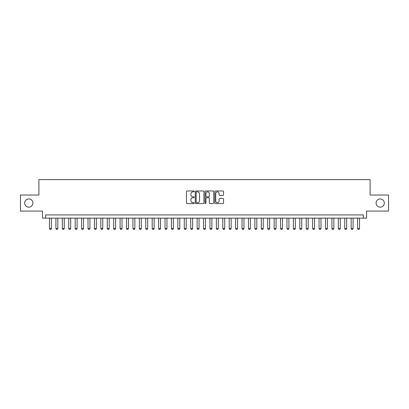 <?xml version="1.0" encoding="UTF-8"?>
<svg xmlns="http://www.w3.org/2000/svg" width="409" height="409" viewBox="0 0 409 409"><rect width="100%" height="100%" fill="white"/><g stroke="black" fill="none" stroke-linecap="round" stroke-linejoin="round"><path stroke-width="0.61" d="M194.229 191.422A0.44 0.44 0 0 0 193.789 190.977L187.097 190.977A0.629 0.629 0 0 0 186.468 191.611L186.468 202.951A0.629 0.629 0 0 0 187.097 203.58L193.789 203.58A0.44 0.44 0 0 0 194.229 203.14A0.44 0.44 0 0 0 193.789 202.695L192.925 202.695A2.014 2.014 0 0 1 190.906 200.681L190.906 199.735A2.014 2.014 0 0 1 192.925 197.721L193.789 197.721A0.44 0.44 0 0 0 194.229 197.281A0.44 0.44 0 0 0 193.789 196.836L192.925 196.836A2.014 2.014 0 0 1 190.906 194.822L190.906 193.876A2.014 2.014 0 0 1 192.925 191.862L193.789 191.862A0.44 0.44 0 0 0 194.229 191.422M376.096 203.058A4.105 4.105 0 0 0 380.206 207.164A4.105 4.105 0 0 0 384.312 203.058A4.105 4.105 0 0 0 380.206 198.948A4.105 4.105 0 0 0 376.096 203.058M24.688 203.058A4.105 4.105 0 0 0 28.794 207.164A4.105 4.105 0 0 0 32.904 203.058A4.105 4.105 0 0 0 28.794 198.948A4.105 4.105 0 0 0 24.688 203.058M222.91 195.42A0.629 0.629 0 0 0 223.544 194.791L223.544 191.611A0.629 0.629 0 0 0 222.91 190.977L215.477 190.977A0.629 0.629 0 0 0 214.848 191.611L214.848 202.951A0.629 0.629 0 0 0 215.477 203.58L222.91 203.58A0.629 0.629 0 0 0 223.544 202.951L223.544 199.106A0.629 0.629 0 0 0 222.91 198.477L219.73 198.477A0.629 0.629 0 0 0 219.101 199.106L219.101 201.013A1.687 1.687 0 0 1 217.414 202.695A1.687 1.687 0 0 1 215.732 201.013L215.732 193.544A1.687 1.687 0 0 1 217.414 191.862A1.687 1.687 0 0 1 219.101 193.544L219.101 194.791A0.629 0.629 0 0 0 219.73 195.42L222.91 195.42M363.356 218.14L366.566 218.14L366.566 211.08L388.55 211.08L388.55 195.032L370.099 195.032L370.099 179.628L38.901 179.628L38.901 195.032L20.45 195.032L20.45 211.08L42.434 211.08L42.434 218.14L363.356 218.14L363.356 214.929L45.644 214.929L45.644 218.14M203.948 191.611A0.629 0.629 0 0 0 203.319 190.977L195.885 190.977A0.629 0.629 0 0 0 195.257 191.611L195.257 202.951A0.629 0.629 0 0 0 195.885 203.58L203.319 203.58A0.629 0.629 0 0 0 203.948 202.951L203.948 191.611M205.681 190.977L213.115 190.977A0.629 0.629 0 0 1 213.743 191.611L213.743 202.951A0.629 0.629 0 0 1 213.115 203.58L209.935 203.58A0.629 0.629 0 0 1 209.306 202.951L209.306 198.35A0.629 0.629 0 0 0 208.672 197.721L206.565 197.721A0.629 0.629 0 0 0 205.931 198.35L205.931 203.14A0.44 0.44 0 0 1 205.492 203.58A0.44 0.44 0 0 1 205.052 203.14L205.052 191.611A0.629 0.629 0 0 1 205.681 190.977M196.576 191.862A0.44 0.44 0 0 0 196.136 192.302L196.136 202.256A0.44 0.44 0 0 0 196.576 202.695L197.491 202.695A2.014 2.014 0 0 0 199.505 200.681L199.505 193.876A2.014 2.014 0 0 0 197.491 191.862L196.576 191.862M209.306 193.58A1.687 1.687 0 0 0 207.619 191.893A1.687 1.687 0 0 0 205.931 193.58L205.931 196.208A0.629 0.629 0 0 0 206.565 196.836L208.672 196.836A0.629 0.629 0 0 0 209.306 196.208L209.306 193.58M49.494 218.14L49.494 228.539L51.422 228.539L51.422 218.14M51.422 228.539L50.936 229.372L49.975 229.372L49.494 228.539M55.91 218.14L55.91 228.539L57.838 228.539L57.838 218.14M57.838 228.539L57.357 229.372L56.396 229.372L55.91 228.539M62.332 218.14L62.332 228.539L64.254 228.539L64.254 218.14M64.254 228.539L63.773 229.372L62.812 229.372L62.332 228.539M68.748 218.14L68.748 228.539L70.675 228.539L70.675 218.14M70.675 228.539L70.195 229.372L69.228 229.372L68.748 228.539M75.169 218.14L75.169 228.539L77.091 228.539L77.091 218.14M77.091 228.539L76.611 229.372L75.65 229.372L75.169 228.539M81.585 218.14L81.585 228.539L83.513 228.539L83.513 218.14M83.513 228.539L83.032 229.372L82.066 229.372L81.585 228.539M88.007 218.14L88.007 228.539L89.929 228.539L89.929 218.14M89.929 228.539L89.448 229.372L88.487 229.372L88.007 228.539M94.423 218.14L94.423 228.539L96.35 228.539L96.35 218.14M96.35 228.539L95.87 229.372L94.903 229.372L94.423 228.539M100.839 218.14L100.839 228.539L102.766 228.539L102.766 218.14M102.766 228.539L102.286 229.372L101.325 229.372L100.839 228.539M107.26 218.14L107.26 228.539L109.188 228.539L109.188 218.14M109.188 228.539L108.702 229.372L107.741 229.372L107.26 228.539M113.676 218.14L113.676 228.539L115.604 228.539L115.604 218.14M115.604 228.539L115.123 229.372L114.162 229.372L113.676 228.539M120.098 218.14L120.098 228.539L122.02 228.539L122.02 218.14M122.02 228.539L121.539 229.372L120.578 229.372L120.098 228.539M126.514 218.14L126.514 228.539L128.441 228.539L128.441 218.14M128.441 228.539L127.961 229.372L126.995 229.372L126.514 228.539M132.935 218.14L132.935 228.539L134.858 228.539L134.858 218.14M134.858 228.539L134.377 229.372L133.416 229.372L132.935 228.539M139.351 218.14L139.351 228.539L141.279 228.539L141.279 218.14M141.279 228.539L140.798 229.372L139.832 229.372L139.351 228.539M145.773 218.14L145.773 228.539L147.695 228.539L147.695 218.14M147.695 228.539L147.214 229.372L146.253 229.372L145.773 228.539M152.189 218.14L152.189 228.539L154.116 228.539L154.116 218.14M154.116 228.539L153.636 229.372L152.669 229.372L152.189 228.539M158.61 218.14L158.61 228.539L160.532 228.539L160.532 218.14M160.532 228.539L160.052 229.372L159.091 229.372L158.61 228.539M165.026 218.14L165.026 228.539L166.954 228.539L166.954 218.14M166.954 228.539L166.468 229.372L165.507 229.372L165.026 228.539M171.443 218.14L171.443 228.539L173.37 228.539L173.37 218.14M173.37 228.539L172.889 229.372L171.928 229.372L171.443 228.539M177.864 218.14L177.864 228.539L179.791 228.539L179.791 218.14M179.791 228.539L179.306 229.372L178.344 229.372L177.864 228.539M184.28 218.14L184.28 228.539L186.207 228.539L186.207 218.14M186.207 228.539L185.727 229.372L184.761 229.372L184.28 228.539M190.701 218.14L190.701 228.539L192.624 228.539L192.624 218.14M192.624 228.539L192.143 229.372L191.182 229.372L190.701 228.539M197.118 218.14L197.118 228.539L199.045 228.539L199.045 218.14M199.045 228.539L198.564 229.372L197.598 229.372L197.118 228.539M203.539 218.14L203.539 228.539L205.461 228.539L205.461 218.14M205.461 228.539L204.981 229.372L204.019 229.372L203.539 228.539M209.955 218.14L209.955 228.539L211.882 228.539L211.882 218.14M211.882 228.539L211.402 229.372L210.436 229.372L209.955 228.539M216.376 218.14L216.376 228.539L218.299 228.539L218.299 218.14M218.299 228.539L217.818 229.372L216.857 229.372L216.376 228.539M222.793 218.14L222.793 228.539L224.72 228.539L224.72 218.14M224.72 228.539L224.239 229.372L223.273 229.372L222.793 228.539M229.209 218.14L229.209 228.539L231.136 228.539L231.136 218.14M231.136 228.539L230.656 229.372L229.694 229.372L229.209 228.539M235.63 218.14L235.63 228.539L237.557 228.539L237.557 218.14M237.557 228.539L237.072 229.372L236.111 229.372L235.63 228.539M242.046 218.14L242.046 228.539L243.974 228.539L243.974 218.14M243.974 228.539L243.493 229.372L242.532 229.372L242.046 228.539M248.468 218.14L248.468 228.539L250.39 228.539L250.39 218.14M250.39 228.539L249.909 229.372L248.948 229.372L248.468 228.539M254.884 218.14L254.884 228.539L256.811 228.539L256.811 218.14M256.811 228.539L256.331 229.372L255.364 229.372L254.884 228.539M261.305 218.14L261.305 228.539L263.227 228.539L263.227 218.14M263.227 228.539L262.747 229.372L261.786 229.372L261.305 228.539M267.721 218.14L267.721 228.539L269.649 228.539L269.649 218.14M269.649 228.539L269.168 229.372L268.202 229.372L267.721 228.539M274.142 218.14L274.142 228.539L276.065 228.539L276.065 218.14M276.065 228.539L275.584 229.372L274.623 229.372L274.142 228.539M280.559 218.14L280.559 228.539L282.486 228.539L282.486 218.14M282.486 228.539L282.005 229.372L281.039 229.372L280.559 228.539M286.98 218.14L286.98 228.539L288.902 228.539L288.902 218.14M288.902 228.539L288.422 229.372L287.461 229.372L286.98 228.539M293.396 218.14L293.396 228.539L295.324 228.539L295.324 218.14M295.324 228.539L294.838 229.372L293.877 229.372L293.396 228.539M299.812 218.14L299.812 228.539L301.74 228.539L301.74 218.14M301.74 228.539L301.259 229.372L300.298 229.372L299.812 228.539M306.234 218.14L306.234 228.539L308.161 228.539L308.161 218.14M308.161 228.539L307.675 229.372L306.714 229.372L306.234 228.539M312.65 218.14L312.65 228.539L314.577 228.539L314.577 218.14M314.577 228.539L314.097 229.372L313.13 229.372L312.65 228.539M319.071 218.14L319.071 228.539L320.993 228.539L320.993 218.14M320.993 228.539L320.513 229.372L319.552 229.372L319.071 228.539M325.487 218.14L325.487 228.539L327.415 228.539L327.415 218.14M327.415 228.539L326.934 229.372L325.968 229.372L325.487 228.539M331.909 218.14L331.909 228.539L333.831 228.539L333.831 218.14M333.831 228.539L333.35 229.372L332.389 229.372L331.909 228.539M338.325 218.14L338.325 228.539L340.252 228.539L340.252 218.14M340.252 228.539L339.772 229.372L338.805 229.372L338.325 228.539M344.746 218.14L344.746 228.539L346.668 228.539L346.668 218.14M346.668 228.539L346.188 229.372L345.227 229.372L344.746 228.539M351.162 218.14L351.162 228.539L353.09 228.539L353.09 218.14M353.09 228.539L352.604 229.372L351.643 229.372L351.162 228.539M357.578 218.14L357.578 228.539L359.506 228.539L359.506 218.14M359.506 228.539L359.025 229.372L358.064 229.372L357.578 228.539"/></g></svg>
